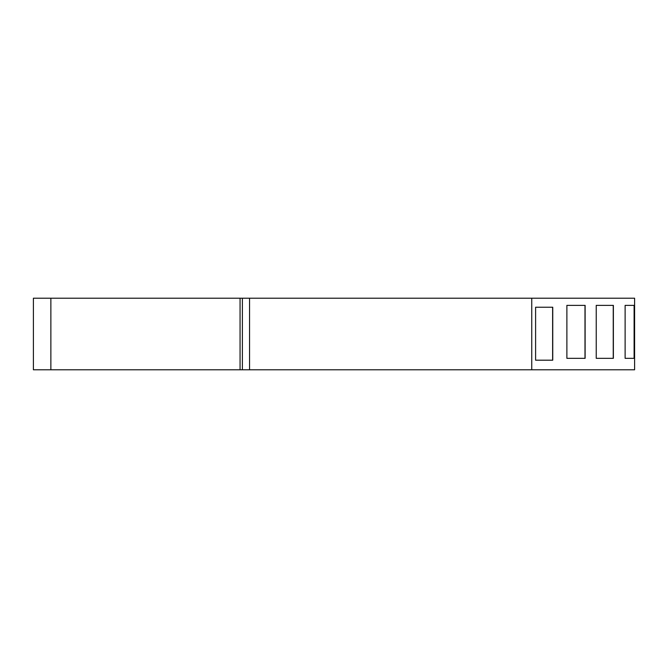 <?xml version="1.0" encoding="UTF-8"?>
<svg xmlns="http://www.w3.org/2000/svg" width="668" height="668" viewBox="0 0 668 668"><rect width="100%" height="100%" fill="white"/><g stroke="black" fill="none" stroke-linecap="round" stroke-linejoin="round"><path stroke-width="1" d="M634.6 358.332L625.123 358.332L625.123 305.368L634.6 305.368L634.6 369.788L249.548 369.788L249.548 298.212L33.4 298.212L33.4 369.788L249.548 369.788M634.6 305.368L634.6 298.212L249.548 298.212M531.753 369.788L531.753 298.212M566.881 358.332L566.881 305.368L585.118 305.368L585.118 358.332L566.881 358.332L584.993 358.332L584.993 305.368L566.881 305.368M535.602 307.23L552.745 307.23L552.745 360.194L535.602 360.194L552.62 360.194L552.62 307.23L535.602 307.23L535.602 360.194M596.24 305.368L613.374 305.368L613.374 358.332L596.24 358.332L596.24 305.368L613.241 305.368L613.241 358.332L596.24 358.332M33.4 369.788L33.4 298.212L33.4 369.788M242.392 369.788L242.392 298.212M625.123 358.332L634.107 358.332L634.107 305.368L625.123 305.368M634.458 305.368L634.458 358.332L634.458 305.368M50.868 369.788L50.868 298.212M240.062 369.788L240.062 298.212"/></g></svg>
